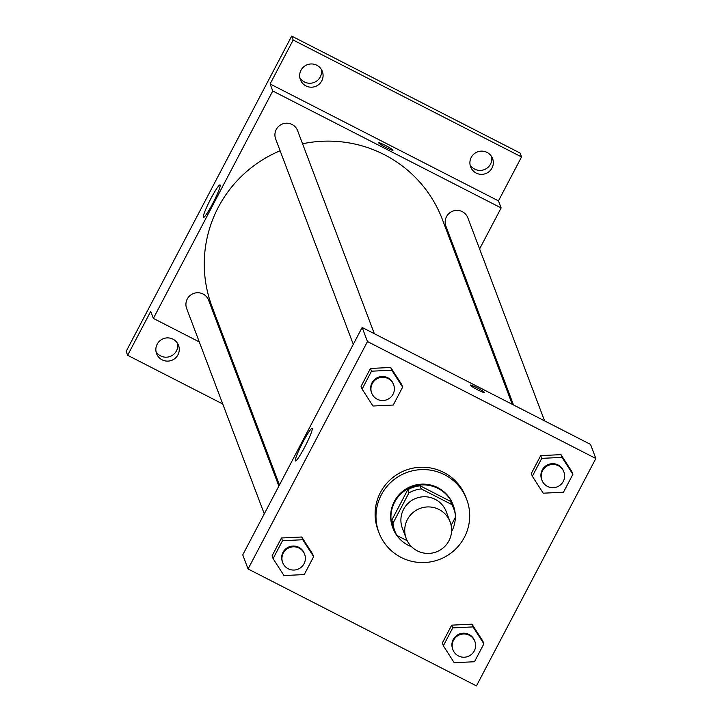 <?xml version="1.0" encoding="UTF-8"?>
<svg xmlns="http://www.w3.org/2000/svg" width="722" height="722" viewBox="0 0 722 722"><rect width="100%" height="100%" fill="white"/><g stroke="black" fill="none" stroke-linecap="round" stroke-linejoin="round"><path stroke-width="1.08" d="M439.03 509.497A23.456 23.212 -20.7 0 1 436.377 551.888A23.456 23.212 -20.7 0 1 412.659 512.855A23.456 23.212 -20.7 0 1 439.03 509.497M406.233 538.459L402.38 528.287A23.456 23.212 -20.7 0 1 435.176 499.317A23.456 23.212 -20.7 0 1 446.268 511.699L450.113 521.88M394.853 531.13L393.671 527.999A31.506 31.181 -20.7 0 1 391.82 520.066L407.75 489.733L408.932 492.864L393.012 523.197A31.506 31.181 -20.7 0 0 396.883 535.453L407.244 540.751M451.133 525.381L455.645 516.781A31.506 31.181 -20.7 0 0 451.764 504.534L421.305 488.938A31.506 31.181 -20.7 0 0 408.932 492.864M451.764 504.534L450.582 501.393L420.123 485.807L421.305 488.938M450.582 501.393A31.506 31.181 -20.7 0 1 452.613 505.716L453.795 508.857M407.75 489.733A31.506 31.181 -20.7 0 1 420.123 485.807M451.53 531.762A32.255 31.921 159.3 0 0 455.347 517.349M455.239 514.001A32.255 31.921 159.3 0 0 411.856 486.998A32.255 31.921 159.3 0 0 411.711 546.816M392.967 528.26L392.678 527.475A32.255 31.921 -20.7 0 1 437.767 487.648A32.255 31.921 -20.7 0 1 453.019 504.669L453.308 505.454M391.82 520.066L393.012 523.197M444.553 474.724A46.912 46.434 -20.7 0 1 466.728 499.489A46.912 46.434 -20.7 0 1 439.265 559.514A46.912 46.434 -20.7 0 1 378.96 532.665A46.912 46.434 -20.7 0 1 391.829 481.439A46.912 46.434 -20.7 0 1 444.553 474.724M378.96 532.665L378.075 530.318A46.912 46.434 -20.7 0 1 390.936 479.092A46.912 46.434 -20.7 0 1 443.669 472.378A46.912 46.434 -20.7 0 1 465.843 497.142L466.728 499.489M483.884 643.834L482.847 641.091L471.971 624.169L451.701 625.153L442.306 643.049L443.344 645.793L454.21 662.715L474.48 661.74L483.884 643.834L473.009 626.913L452.739 627.887L443.344 645.793M313.646 556.671L312.608 553.927L301.733 537.006L281.463 537.98L272.068 555.886L273.096 558.629L283.972 575.551L304.242 574.568L313.646 556.671L302.771 539.74L282.501 540.724L273.096 558.629M248.07 568.972L476.448 685.9L595.84 458.488L367.471 341.551L248.07 568.972L242.745 554.875L362.146 327.463L367.471 341.551M572.889 474.309L571.851 471.565L560.976 454.643L540.706 455.618L531.311 473.524L532.34 476.267L543.215 493.189L563.485 492.214L572.889 474.309L562.014 457.387L541.744 458.362L532.34 476.267M402.65 387.136L401.613 384.402L390.737 367.471L370.467 368.455L361.072 386.36L362.101 389.095L372.976 406.026L393.246 405.042L402.65 387.136L391.775 370.215L371.505 371.198L362.101 389.095M362.146 327.463L590.515 444.391L595.84 458.488M312.229 428.597A18.258 1.94 117.1 0 1 305.099 446.349A18.258 1.94 117.1 0 1 295.451 460.943A18.258 1.94 117.1 0 1 302.049 443.804A18.258 1.94 117.1 0 1 312.103 428.435A18.258 1.94 117.1 0 1 312.229 428.597M477.034 387.786A8.059 0.767 -152.3 0 1 484.579 392.606A8.059 0.767 -152.3 0 1 477.08 389.537A8.059 0.767 -152.3 0 1 470.302 385.115A8.059 0.767 -152.3 0 1 477.034 387.786M302.554 143.777A123.146 121.892 -20.7 0 1 384.239 154.625A123.146 121.892 -20.7 0 1 442.442 219.623L512.259 404.32M279.441 484.985L212.06 306.706A123.146 121.892 -20.7 0 1 280.118 150.763M374.348 333.708L297.608 130.673A11.732 11.606 159.3 0 0 282.528 123.958A11.732 11.606 159.3 0 0 275.66 138.967L353.284 344.331M513.495 404.952L445.898 226.13A11.732 11.606 -20.7 0 1 462.297 211.654A11.732 11.606 -20.7 0 1 467.847 217.845L544.587 420.872M264.279 513.856L186.655 308.493A11.732 11.606 -20.7 0 1 203.053 294.007A11.732 11.606 -20.7 0 1 208.604 300.199L278.863 486.087M464.445 277.817L465.022 276.716M479.598 248.946L501.131 207.927L272.763 90.99L153.371 318.411L199.299 341.921M230.39 357.85L231.627 358.482M293.168 40.017L291.688 36.1L520.057 153.028L521.537 156.945L293.168 40.017L270.1 83.951L272.763 90.99M501.131 207.927L498.469 200.878L521.537 156.945M291.688 36.1L126.16 351.379L127.641 355.296L222.755 403.995M153.371 318.411L150.708 311.363L127.641 355.296M220.183 185.085A18.258 1.94 117.1 0 1 213.062 202.846A18.258 1.94 117.1 0 1 203.414 217.43A18.258 1.94 117.1 0 1 210.012 200.292A18.258 1.94 117.1 0 1 220.057 184.922A18.258 1.94 117.1 0 1 220.183 185.085M498.469 200.878L270.1 83.951M385.431 145.447A8.059 0.767 -152.3 0 1 392.976 150.275A8.059 0.767 -152.3 0 1 385.485 147.207A8.059 0.767 -152.3 0 1 378.698 142.775A8.059 0.767 -152.3 0 1 385.431 145.447M157.179 344.186A11.732 11.606 -20.7 0 1 178.533 345.36A11.732 11.606 -20.7 0 1 171.665 360.359A11.732 11.606 -20.7 0 1 157.179 344.186M253.855 419.915L255.083 420.547M471.231 157.423A11.732 11.606 -20.7 0 1 492.584 158.596A11.732 11.606 -20.7 0 1 485.716 173.596A11.732 11.606 -20.7 0 1 471.231 157.423M300.993 70.26A11.732 11.606 -20.7 0 1 322.346 71.424A11.732 11.606 -20.7 0 1 315.478 86.432A11.732 11.606 -20.7 0 1 300.993 70.26M156.024 351.623A11.732 11.606 159.3 0 0 177.612 343.464M299.847 77.696A11.732 11.606 159.3 0 0 321.425 69.538M470.085 164.86A11.732 11.606 159.3 0 0 491.664 156.701M371.704 393.048L371.406 392.263A11.732 11.606 -20.7 0 1 387.804 377.786A11.732 11.606 -20.7 0 1 393.346 383.969L393.643 384.754A11.732 11.606 -20.7 0 1 386.775 399.762A11.732 11.606 -20.7 0 1 374.917 380.241A11.732 11.606 -20.7 0 1 393.643 384.754M401.613 384.402L390.737 367.471L391.775 370.215M390.737 367.471L370.467 368.455L371.505 371.198M370.467 368.455L361.072 386.36M282.699 562.573L282.401 561.797A11.732 11.606 -20.7 0 1 298.8 547.312A11.732 11.606 -20.7 0 1 304.341 553.503L304.639 554.279A11.732 11.606 -20.7 0 1 297.771 569.288A11.732 11.606 -20.7 0 1 285.912 549.767A11.732 11.606 -20.7 0 1 304.639 554.279M312.608 553.927L301.733 537.006L302.771 539.74M301.733 537.006L281.463 537.98L282.501 540.724M281.463 537.98L272.068 555.886M541.942 480.22L541.644 479.435A11.732 11.606 -20.7 0 1 558.043 464.95A11.732 11.606 -20.7 0 1 563.584 471.141L563.882 471.926A11.732 11.606 -20.7 0 1 557.014 486.926A11.732 11.606 -20.7 0 1 545.155 467.414A11.732 11.606 -20.7 0 1 563.882 471.926M571.851 471.565L560.976 454.643L562.014 457.387M560.976 454.643L540.706 455.618L541.744 458.362M540.706 455.618L531.311 473.524M452.938 649.746L452.64 648.961A11.732 11.606 -20.7 0 1 469.038 634.476A11.732 11.606 -20.7 0 1 474.58 640.667L474.877 641.452A11.732 11.606 -20.7 0 1 468.009 656.46A11.732 11.606 -20.7 0 1 456.151 636.939A11.732 11.606 -20.7 0 1 474.877 641.452M482.847 641.091L471.971 624.169L473.009 626.913M471.971 624.169L451.701 625.153L452.739 627.887M451.701 625.153L442.306 643.049"/></g></svg>
